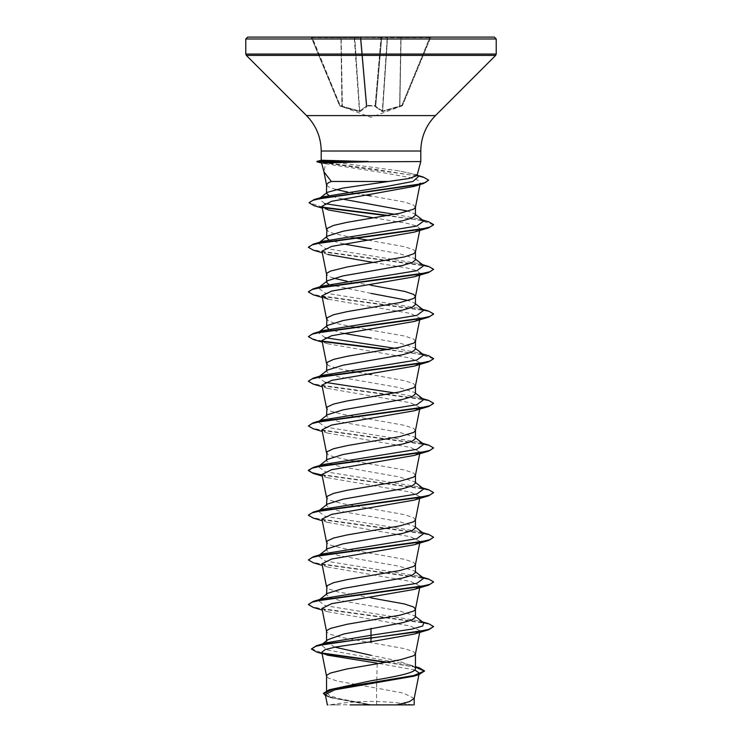 <?xml version="1.0" encoding="UTF-8"?>
<svg xmlns="http://www.w3.org/2000/svg" width="742" height="742" viewBox="0 0 742 742"><rect width="100%" height="100%" fill="white"/><g stroke="black" fill="none" stroke-linecap="round" stroke-linejoin="round"><path stroke-width="0.56" stroke-dasharray="3.71 2.78" d="M375.146 105.948A0.621 0.584 -175 0 0 375.749 105.41L381.666 37.675L375.684 106.143L381.666 37.675L375.749 105.41L375.118 105.596L375.749 105.41A0.621 0.584 -175 0 1 375.146 105.948L366.854 105.948L375.146 105.948L375.09 106.672L375.118 105.596L366.251 105.41L366.316 106.143L360.334 37.675L366.316 106.143L366.251 105.41L366.882 105.596L360.918 37.49L360.334 37.675L360.918 37.1L340.949 37.1L381.082 37.1L360.918 37.49L381.666 37.675L381.082 37.1L382.297 37.1L381.082 37.1L375.118 105.596L381.082 37.49L360.918 37.49L366.882 105.596L375.146 105.948M402.09 105.948L401.876 105.41L382.64 111.05L399.864 106.143L401.051 37.675L430.666 37.49L402.461 105.596L430.666 37.49L429.933 37.675L429.933 37.1L431.25 37.1L401.051 37.1L429.933 37.1L401.876 105.41L429.933 37.675L401.051 37.675L399.864 106.143L401.876 105.41L402.09 105.948L382.557 111.588L375.09 106.672L382.557 111.588L402.09 105.948A0.621 0.621 -157.5 0 0 402.461 105.596L402.461 105.596A0.621 0.621 22.5 0 1 402.09 105.948M366.91 106.672L366.854 105.948L366.91 106.672A0.621 0.584 -5 0 1 366.316 106.143L359.703 111.05L366.316 106.143A0.621 0.584 -5 0 0 366.91 106.672M360.13 111.588L366.836 106.839L360.13 111.588A0.621 0.575 67.4 0 1 359.703 111.05L342.377 106.31L359.703 111.05A0.621 0.575 -112.6 0 0 360.13 111.588M342.405 106.839L359.443 111.588L342.405 106.839L342.136 106.143L342.405 106.839M339.91 105.948L341.923 106.672L339.539 105.596L311.334 37.49L339.91 105.948A0.621 0.621 -22.5 0 1 339.539 105.596A0.621 0.621 157.5 0 0 339.91 105.948M371 704.9L412.339 704.9L371 704.9M494.33 37.1L247.67 37.1M417.023 175.604L416.587 174.76L399.317 170.938L329.986 161.57L420.788 161.57M321.824 163.008L325.553 163.787L323.966 171.847M414.184 698.482L403.583 693.176L376.574 688.112L376.574 704.668L370.731 704.668L339.465 698.704L329.902 695.718L326.554 692.74L333.557 688.4M414.899 669.989L377.196 663.172L376.574 688.112L337.406 681.128L328.354 678.086L326.554 676.055M415.446 668.783L414.101 666.668L398.324 660.983L371 655.297M415.427 653.952L413.646 651.699L404.594 648.656L341.895 637.489L330.57 634.447L326.999 632.416L326.554 631.396M415.446 617.159L414.518 615.702L399.057 610.851L339.567 600.417L329.93 597.625L326.554 594.834L327.482 593.368M415.455 572.499L414.518 571.043L399.048 566.192L339.576 555.758L329.94 552.966L326.554 550.174L327.482 548.718M415.427 564.634L413.646 562.38L404.594 559.338L341.895 548.171L330.57 545.129L326.999 543.098L326.554 542.077M415.446 527.84L414.509 526.384L399.048 521.533L339.558 511.099L329.93 508.307L326.554 505.515L327.482 504.059M415.427 519.975L413.646 517.721L404.594 514.679L341.895 503.512L330.57 500.47L326.999 498.438L326.554 497.418M415.446 483.181L414.518 481.725L399.038 476.874L339.576 466.44L329.94 463.648L326.545 460.856L327.482 459.391M415.427 475.316L413.646 473.062L404.594 470.02L354.964 461.301M415.446 438.522L414.518 437.066L399.029 432.215L339.567 421.781L329.93 418.989L326.554 416.197L327.491 414.732M415.427 430.657L413.646 428.403L404.594 425.361L341.895 414.194L330.57 411.151L326.999 409.12L326.554 408.1M415.446 393.863L414.518 392.407L399.048 387.556L339.567 377.122L329.93 374.33L326.554 371.538L327.482 370.082M415.427 385.998L413.646 383.744L404.594 380.702L371 374.608M415.455 349.204L414.518 347.748L399.048 342.897L371 338.046M415.427 341.339L413.646 339.085L404.594 336.043L354.964 327.324M415.446 304.545L414.518 303.088L408.434 300.501M415.446 259.885L414.518 258.429L399.038 253.578L371 248.728M415.446 251.798L413.646 249.766L404.594 246.724L368.255 240.195M415.455 215.226L414.518 213.77L408.434 211.182M415.427 207.361L413.646 205.107L404.594 202.065L371 195.971M334.855 647.145L326.545 641.811L327.899 639.697M371 597.904L337.406 591.81L328.354 588.768L326.554 586.736M353.674 461.079L333.603 456.822L328.354 454.79L326.554 452.759M368.255 374.172L337.406 368.514L328.354 365.472L326.554 363.441M343.602 333.325L328.78 329.142M353.674 327.101L333.603 322.844L328.354 320.813L326.554 318.782M371 293.387L328.78 284.483M371 285.29L347.265 281.283M333.557 278.176L328.354 276.154L326.554 274.123M343.611 244.007L328.78 239.824M326.545 237.561L327.482 236.095M353.674 237.783L333.603 233.526L328.354 231.495L326.554 229.464M342.099 199.032L328.873 195.424M365.741 195.127L347.701 192.048M335.783 189.47L328.354 186.836L326.554 184.804M417.727 674.608L413.572 676.24M325.293 694.475L331.173 697.777L367.902 704.612L327.89 704.9M376.574 704.668L396.812 704.9M325.951 642.869L321.267 644.919L327.111 649.899L409.603 664.813L414.583 667.049L415.446 668.171M311.39 648.656L322.362 653.071M387.528 662.189L419.258 667.8M323.484 693.26L327.222 696.107L337.675 698.955L370.731 704.668M316.741 652.079L323.132 653.6M386.304 662.393L415.446 667.16M325.543 695.736L329.856 697.378L370.601 704.65M321.787 652.227L326.907 655.075L322.065 653.637M367.902 704.612L367.401 704.51M325.553 163.787L381.434 172.385L409.862 177.57L417.885 180.176L420.324 182.773L417.978 184.879M373.745 217.86L407.135 223.351L416.967 226.087L420.037 228.833L414.157 232.153M321.954 251.167L327.843 254.478M373.745 262.52L407.126 268.01L416.967 270.756L420.046 273.492L414.157 276.812M322.288 297.468L327.843 299.137L410.363 313.402L420.037 318.151L414.166 321.471M321.963 340.485L327.843 343.796L410.354 358.061L420.046 362.81L414.157 366.131M321.963 385.144L327.843 388.456L410.363 402.72L420.037 407.469L414.157 410.79M321.963 429.803L327.843 433.124L410.354 447.38L420.046 452.128L414.157 455.449M321.954 474.463L327.843 477.774L410.354 492.039L420.037 496.788L414.157 500.108M321.963 519.122L327.843 522.433L410.345 536.698L420.046 541.447L414.157 544.767M321.954 563.781L327.843 567.092L410.354 581.357L420.037 586.106L414.157 589.426M321.963 608.44L327.843 611.751L410.354 626.016L420.046 630.765L414.157 634.085M321.444 160.235L329.986 161.57M423.747 622.909L418.961 620.859L325.135 605.648L318.29 600.547M319.181 600L323.039 598.525M423.747 578.25L418.961 576.2L325.144 560.989L318.253 555.925L323.039 553.866M423.747 533.591L418.961 531.541L325.144 516.33L318.253 511.266L319.19 510.672M423.747 488.932L418.961 486.882L325.135 471.671L318.253 466.607L323.039 464.548M423.747 444.272L418.961 442.223L325.135 427.012L318.253 421.948L323.039 419.889M423.747 399.613L418.961 397.564L394.735 392.935M325.144 382.353L318.253 377.288L323.039 375.229M423.747 354.954L418.961 352.904L394.735 348.276M325.144 337.693L318.253 332.629L323.039 330.57M423.747 310.295L418.961 308.245L325.144 293.034L318.29 287.933M319.19 287.386L323.039 285.911M423.747 265.636L418.961 263.586L325.135 248.375L318.253 243.311L323.039 241.252M423.747 220.977L418.961 218.927L394.735 214.299M324.616 203.577L318.977 198.81M320.052 198.142L323.976 196.676M418.683 176.383L413.387 174.101L399.317 170.938M428.644 623.716L323.317 609.238L312.53 606.826L308.412 604.415M428.644 579.048L322.529 564.439L312.03 562.009L308.394 559.57M428.644 534.398L323.308 519.919L312.53 517.508L308.412 515.096M428.644 489.739L322.074 475.047M428.644 445.079L322.529 430.462L312.039 428.032L308.394 425.593M428.644 400.411L323.317 385.942L312.53 383.531L308.412 381.119M428.644 355.761L388.326 349.436M322.269 341.097L311.965 338.686L308.394 336.274M428.644 311.102L323.308 296.624L312.53 294.212L308.412 291.801M428.644 266.443L323.317 251.965L312.53 249.553L308.412 247.142M428.644 221.775L388.326 215.458M322.39 207.148L309.117 202.64M423.2 177.013L374.209 169.213L316.936 161.413M433.606 626.934L429.97 624.495L419.48 622.065L313.356 607.448M433.606 582.275L429.97 579.836L419.48 577.406L313.356 562.788M433.606 537.616L429.97 535.177L419.471 532.747L313.356 518.129M433.606 492.957L429.961 490.518L419.471 488.088L313.356 473.479M433.606 448.298L429.97 445.859L419.471 443.428L313.356 428.811M433.588 403.453L429.47 401.042L418.692 398.63L313.356 384.152M433.588 358.794L420.111 354.222L387.036 349.658M322.733 341.552L313.356 339.493M433.588 314.135L429.47 311.723L418.683 309.312L313.356 294.843M433.606 269.661L429.961 267.222L419.471 264.792L313.356 250.175M433.588 224.817L420.111 220.244L387.036 215.681M322.909 207.612L313.968 205.655M428.635 180.51L425.565 178.173L416.763 175.845L317.057 161.839M401.051 37.1L382.297 37.1L401.051 37.1L399.623 106.31L400.819 37.675L387.213 37.675L387.788 37.1A0.621 0.575 90 0 0 387.213 37.675A0.621 0.575 90 0 1 387.788 37.1L387.547 37.675L401.051 37.675L401.051 37.1M312.067 37.1L340.949 37.1L341.181 37.675L340.949 37.1L340.949 37.675L311.334 37.49L312.067 37.675L312.067 37.1L340.124 105.41L342.136 106.143L341.923 106.672L340.949 37.675L342.136 106.143L340.124 105.41L312.067 37.675L354.787 37.675L354.212 37.1L359.443 111.588L354.453 37.675L341.181 37.675L342.377 106.31L340.949 37.1M387.973 704.9L350.141 704.9M339.289 704.9L329.661 704.9L339.289 704.9M382.297 111.05L375.712 106.31L382.64 111.05L387.213 37.675L382.297 111.05A0.621 0.575 -67.4 0 1 381.87 111.588A0.621 0.575 112.6 0 0 382.297 111.05M360.278 37.675L360.278 37.675A0.621 0.575 90 0 0 359.703 37.1A0.621 0.575 90 0 1 360.278 37.675L366.288 106.31A0.621 0.556 48.3 0 0 366.836 106.839A0.621 0.556 -131.7 0 1 366.288 106.31L360.278 37.675L354.787 37.675A0.621 0.575 90 0 0 354.212 37.1A0.621 0.575 90 0 1 354.787 37.675L360.278 37.675M375.712 106.31L381.722 37.675A0.621 0.575 90 0 1 382.297 37.1A0.621 0.621 0 0 0 381.666 37.675A0.621 0.621 0 0 1 382.297 37.1A0.621 0.621 0 0 0 381.666 37.675A0.621 0.621 0 0 1 382.297 37.1A0.621 0.575 90 0 0 381.722 37.675L387.213 37.675L381.722 37.675L375.712 106.31A0.621 0.556 -48.3 0 1 375.164 106.839A0.621 0.556 131.7 0 0 375.712 106.31M375.684 106.143A0.621 0.584 -175 0 1 375.09 106.672A0.621 0.584 -175 0 0 375.684 106.143M382.557 111.588L387.547 37.675L382.557 111.588M399.595 106.839L399.623 106.31L399.595 106.839M400.077 106.672L399.864 106.143L400.077 106.672M366.251 105.41A0.621 0.584 -5 0 0 366.854 105.948A0.621 0.584 -5 0 1 366.251 105.41M310.75 37.1A0.621 0.621 0 0 1 311.334 37.49A0.621 0.621 0 0 0 310.75 37.1M360.334 37.675A0.621 0.621 0 0 0 359.703 37.1A0.621 0.621 0 0 1 360.334 37.675A0.621 0.621 0 0 0 359.703 37.1A0.621 0.621 0 0 1 360.334 37.675M430.666 37.49A0.621 0.621 0 0 1 431.25 37.1A0.621 0.621 0 0 0 430.666 37.49M496.212 38.974L245.787 38.974M496.212 54.064L245.787 54.064M495.665 55.39L246.335 55.39M435.452 115.594L306.548 115.594M420.788 151.016L321.212 151.016M359.703 111.05L354.787 37.675L359.703 111.05M381.666 37.675A0.621 0.621 0 0 1 382.297 37.1A0.621 0.621 0 0 0 381.666 37.675M402.405 105.707L371 117.357L339.595 105.707M412.339 704.9A250.425 250.425 0 0 0 329.661 704.9M326.554 692.74L326.554 690.709M326.554 641.811L326.554 640.763M326.554 594.834L326.554 594.101M326.554 550.174L326.554 549.442M326.554 505.515L326.554 504.783M326.554 460.856L326.554 460.123M326.554 416.197L326.554 415.464M326.554 371.538L326.554 370.805M326.554 237.561L326.554 236.828M326.554 193.449L326.554 192.92M409.603 664.813L415.446 666.631M329.856 697.378L331.173 697.777M420.324 182.773L419.991 184.433M420.046 228.833L419.712 230.474M420.046 273.492L419.712 275.134M420.037 318.151L419.712 319.793M420.046 362.81L419.712 364.452M420.046 407.469L419.712 409.111M420.046 452.128L419.712 453.77M420.046 496.788L419.712 498.429M420.046 541.447L419.712 543.088M420.046 586.106L419.712 587.747M420.046 630.765L419.712 632.407M418.961 620.859L422.439 621.889M418.961 576.2L422.439 577.23M418.961 531.541L422.439 532.571M418.961 486.882L422.439 487.911M418.961 442.223L422.439 443.252M418.961 397.564L422.439 398.593M418.961 352.904L422.439 353.934M418.961 308.245L422.439 309.275M418.961 263.586L422.439 264.616M418.961 218.927L422.439 219.957M413.387 174.101L417.227 175.251M414.518 615.702L415.446 616.435M318.253 600.584L319.561 599.564M415.446 571.776L414.518 571.043M318.253 555.925L319.561 554.905M415.446 527.117L414.509 526.384M415.446 482.458L414.518 481.725M318.253 466.607L318.949 466.069M415.446 437.799L414.518 437.066M318.253 421.948L319.561 420.927M415.446 393.139L414.518 392.407M318.253 377.288L319.561 376.268M415.446 348.48L414.518 347.748M318.253 332.629L319.561 331.609M415.446 303.821L414.518 303.088M318.253 287.97L319.561 286.95M415.446 259.162L414.518 258.429M318.253 243.311L319.561 242.291M415.446 214.503L414.518 213.77M417.134 175.177L416.587 174.76M328.4 209.986L322.278 208.122M327.843 254.487L322.288 252.809M327.843 343.796L322.288 342.127M327.843 388.456L322.288 386.786M327.843 433.124L322.288 431.445M327.843 477.774L322.288 476.104M327.843 522.433L322.288 520.763M327.843 567.092L322.288 565.423M327.843 611.76L322.288 610.082M322.575 643.898L321.267 644.919M414.583 667.049L414.101 666.668"/><path stroke-width="1.11" d="M366.214 161.812L321.611 163.036L323.966 171.847L331.34 181.475L388.465 181.475L408.879 178.516L417.023 175.604L420.788 161.57L366.214 161.812M368.366 161.756L317.186 161.756L321.824 163.008M371 37.1L494.33 37.1L496.212 38.974L245.787 38.974L247.67 37.1L371 37.1M326.554 690.709L326.554 676.055L326.999 675.044L330.57 673.013L346.968 668.95L400.105 659.814L413.646 655.761L415.427 653.952L419.712 632.407M415.446 666.631L419.258 667.8L424.563 670.963L413.405 675.665L329.17 689.782L371 680.766C394.707 676.778 416.039 672.79 415.446 668.783L415.446 653.841M322.575 643.898L327.899 639.697L343.657 634.02L402.442 622.742L412.07 619.95L415.446 617.159L415.446 609.182M326.554 640.763L326.554 631.396L326.999 630.385L330.57 628.353L346.968 624.291L400.105 615.155L413.646 611.102L415.427 609.293L419.712 587.747M415.446 609.071L413.646 607.039L404.594 603.997L371 597.904M319.561 599.564L327.482 593.368L342.962 588.517L402.424 578.092L412.06 575.3L415.455 572.499M326.554 594.101L326.999 585.726L333.603 582.683L346.968 579.632L400.105 570.496L413.646 566.443L415.427 564.634L419.712 543.088M319.561 554.905L327.482 548.718L342.962 543.858L402.442 533.424L412.07 530.632L415.446 527.84L415.446 519.864M326.554 549.442L326.999 541.066L333.603 538.024L346.968 534.973L400.105 525.837L413.646 521.784L415.427 519.975L419.712 498.429M318.253 511.266L327.482 504.059L342.952 499.208L402.433 488.765L412.07 485.973L415.446 483.181L415.446 475.205M326.554 504.783L326.999 496.407L333.603 493.365L346.968 490.314L400.105 481.178L413.646 477.125L415.427 475.316L419.712 453.77M318.253 466.607L327.482 459.391L342.952 454.54L402.414 444.115L412.06 441.323L415.446 438.522L415.446 430.546M326.554 460.123L326.999 451.748L333.603 448.706L346.968 445.654L400.105 436.519L413.646 432.465L415.427 430.657L419.712 409.111M319.561 420.927L327.491 414.732L342.962 409.881L402.442 399.446L412.07 396.655L415.446 393.863L415.446 385.886M326.554 415.464L326.999 407.089L333.603 404.047L346.968 400.995L400.105 391.859L413.646 387.806L415.427 385.998L419.712 364.452M319.561 376.268L327.482 370.082L342.952 365.222L402.424 354.797L412.06 352.005L415.455 349.204M326.554 370.805L326.999 362.43L333.603 359.388L346.968 356.336L400.105 347.2L413.646 343.147L415.427 341.339L419.712 319.793M328.78 329.142L326.554 326.879L327.482 325.423L342.962 320.563L402.433 310.128L412.07 307.336L415.446 304.545L415.446 296.568M408.434 300.501L371 293.387M326.554 326.879L326.999 317.771L333.603 314.729L346.968 311.677L400.105 302.541L413.646 298.488L415.427 296.679L419.712 275.134M415.446 296.457L413.646 294.426L404.594 291.383L371 285.29M371 271.053L402.433 265.469L412.07 262.677L415.446 259.885L415.446 251.798L413.646 253.829L404.594 256.871L346.968 267.018L330.57 271.08L326.999 273.112L326.554 274.123L326.554 282.22L327.491 280.754L342.962 275.903L371 271.053M319.561 242.291L327.482 236.095L342.962 231.244L402.414 220.819L412.06 218.027L415.455 215.226M408.434 211.182L342.099 199.032M326.554 236.828L326.999 228.453L333.603 225.41L346.968 222.359L400.105 213.223L413.646 209.17L415.427 207.361L419.991 184.433M371 655.297L334.855 647.145M354.964 461.301L353.674 461.079M371 374.608L368.255 374.172M371 338.046L343.602 333.325M354.964 327.324L353.674 327.101M328.78 284.483L326.554 282.22M347.265 281.283L333.557 278.176M371 248.728L343.611 244.007M328.78 239.824L326.545 237.561M368.255 240.195L353.674 237.783M328.873 195.424L326.545 193.449L327.241 192.382L342.461 188.153L388.465 181.475M371 195.971L365.741 195.127M347.701 192.048L335.783 189.47M326.554 192.92L326.554 184.804L328.354 182.773L331.34 181.475M414.899 669.989L419.239 673.087L417.727 674.608M424.563 670.963L418.738 674.701L413.572 676.24L334.725 689.837L325.293 694.475L327.37 704.9L327.89 704.9M413.099 704.9L350.141 704.9M396.812 704.9L409.259 701.691L414.184 698.482L418.933 674.636M371 628.326L371 635.291L325.951 642.869L316.324 645.763L311.39 649.027L316.741 652.079L322.065 653.637M415.446 668.171L415.446 668.783M415.446 616.435L423.747 622.909L422.671 626.007L411.949 629.105L371 635.291L371 637.721L316.324 645.763M322.362 653.071L387.528 662.189M329.17 689.782L323.484 693.26L325.543 695.736M428.644 629.782L414.157 634.085L371 641.728L371 638.101L428.644 629.782L433.606 626.563L428.839 629.355L415.27 632.147L328.483 643.564L315.795 646.301L311.39 649.027M323.132 653.6L386.304 662.393M415.446 667.16L424.545 671.148M418.738 674.701L333.854 688.901L323.484 693.631M371 641.728L335.718 646.978L325.144 649.602L321.787 652.227L326.573 676.287M326.907 655.075L377.196 663.172M417.978 184.879L413.915 186.418L331.461 201.332L321.926 206.313L328.409 209.977L373.745 217.86M322.288 252.809L313.356 250.175L308.394 247.327L312.03 244.897L322.529 242.458L428.644 227.85L414.157 232.153L331.637 246.409L321.954 251.167L326.573 274.355M327.843 254.478L373.745 262.52M322.288 297.468L313.356 294.843L308.394 291.986L312.039 289.556L322.529 287.117L428.644 272.509L414.157 276.812L331.655 291.068L321.963 295.826L327.843 299.137M322.288 342.127L313.356 339.493L308.394 336.645L312.03 334.215L322.529 331.776L428.644 317.168L414.166 321.471L331.637 335.727L321.963 340.485M322.288 386.786L313.356 384.152L308.394 381.305L312.03 378.874L322.52 376.435L428.644 361.827L414.157 366.131L331.646 380.386L321.963 385.144M322.288 431.445L313.356 428.811L308.394 425.964L312.03 423.534L322.52 421.094L428.644 406.486L414.157 410.79L331.637 425.045L321.963 429.803M322.288 476.104L313.356 473.479L308.394 470.623L312.039 468.193L322.529 465.753L428.644 451.145L414.157 455.449L331.646 469.705L321.954 474.463L326.573 497.65M322.288 520.763L313.356 518.129L308.394 515.282L312.03 512.852L322.529 510.413L428.644 495.804L414.157 500.108L331.637 514.364L321.963 519.122M322.288 565.423L313.356 562.788L308.394 559.941L312.03 557.511L322.52 555.072L428.644 540.464L414.157 544.767L331.646 559.023L321.954 563.781L326.573 586.968M322.288 610.082L313.356 607.448L308.394 604.6L312.03 602.17L322.52 599.731L428.644 585.123L414.157 589.426L331.637 603.682L321.963 608.44M367.846 161.57L321.444 160.235L316.964 161.394M318.29 600.547L319.181 600M308.412 604.415L313.356 601.382L323.039 598.525L416.865 583.323L423.747 578.25L415.446 571.776M308.394 559.941L313.356 556.723L323.039 553.866L416.856 538.664L423.747 533.591L415.446 527.117M319.19 510.672L323.039 509.207L416.856 494.005L423.747 488.932L415.446 482.458M322.074 475.047L311.909 472.645L308.394 470.252L313.356 467.404L323.039 464.548L416.865 449.346L423.747 444.272L415.446 437.799M308.394 425.964L313.356 422.745L323.039 419.889L416.865 404.687L423.747 399.613L415.446 393.139M394.735 392.935L325.144 382.353M308.412 381.119L313.356 378.086L323.039 375.229L416.856 360.028L423.747 354.954L415.446 348.48M394.735 348.276L325.144 337.693M308.394 336.645L313.356 333.427L323.039 330.57L416.856 315.369L423.747 310.295L415.446 303.821M318.29 287.933L319.19 287.386M308.412 291.801L313.356 288.768L323.039 285.911L416.865 270.709L423.747 265.636L415.446 259.162M308.412 247.142L313.356 244.109L323.039 241.252L416.865 226.05L423.747 220.977L415.446 214.503M394.735 214.299L324.616 203.577M319.097 198.717L320.052 198.142M309.117 202.64L314.228 199.533L323.976 196.676L386.128 186.53L412.979 181.456L418.683 176.383L416.587 174.76M433.606 626.563L428.644 623.716L422.439 621.889M313.356 601.382L419.471 586.774L429.961 584.334L433.606 581.904L428.644 579.048L422.439 577.23M313.356 556.723L419.48 542.114L429.97 539.675L433.606 537.245L428.644 534.398L422.439 532.571M308.412 515.096L313.356 512.063L419.48 497.455L429.97 495.016L433.606 492.586L428.644 489.739L422.439 487.911M313.356 467.404L419.471 452.796L429.97 450.357L433.606 447.927L428.644 445.079L422.439 443.252M313.356 422.745L419.471 408.137L429.961 405.698L433.606 403.268L428.644 400.411L422.439 398.593M313.356 378.086L419.471 363.478L429.97 361.039L433.606 358.609L428.644 355.761L422.439 353.934M388.326 349.436L322.269 341.097M313.356 333.427L419.48 318.819L429.97 316.38L433.606 313.949L428.644 311.102L422.439 309.275M313.356 288.768L419.48 274.16L429.97 271.72L433.606 269.29L428.644 266.443L422.439 264.616M313.356 244.109L419.471 229.501L429.961 227.061L433.606 224.631L428.644 221.775L422.439 219.957M388.326 215.458L322.39 207.148M314.228 199.533L415.576 184.99L425.287 182.56L428.635 180.139L423.2 177.013L417.227 175.251M428.644 585.123L433.606 581.904M428.644 540.464L433.606 537.245M428.644 495.804L433.606 492.586M428.644 451.145L433.606 447.927M428.644 406.486L433.588 403.453M428.644 361.827L433.588 358.794M387.036 349.658L322.733 341.552M428.644 317.168L433.588 314.135M428.644 272.509L433.606 269.29M428.644 227.85L433.588 224.817M387.036 215.681L322.909 207.612M322.278 208.122L313.968 205.655L309.099 202.826L312.614 200.414L322.705 198.003L423.515 183.515L428.635 180.139M321.796 163.11L316.936 161.784M340.949 37.1L312.067 37.1M367.846 161.385L317.186 161.385L321.444 160.235M321.212 160.253L321.212 151.016C321.017 137.27 316.12 125.463 306.548 115.594L246.335 55.39L245.787 54.064L496.212 54.064L496.212 38.974M246.335 55.39L495.665 55.39L496.212 54.064M306.548 115.594L435.452 115.594L495.665 55.39M321.212 151.016L420.788 151.016C420.983 137.27 425.88 125.463 435.452 115.594M420.788 161.57L420.788 151.016M415.446 572.499L415.446 564.523M415.446 349.204L415.446 341.116M415.446 215.226L415.446 207.25M419.239 673.087L419.007 674.246M414.203 704.9L414.203 698.241M321.917 206.313L326.573 229.695M419.712 230.474L415.427 252.02M321.954 295.826L326.573 319.014M321.954 340.485L326.573 363.673M321.954 385.144L326.573 408.332M321.954 429.803L326.573 452.991M321.954 519.122L326.573 542.309M321.954 608.44L326.573 631.627M326.573 185.036L323.827 171.235M323.039 509.207L313.356 512.063M319.561 331.609L327.482 325.423M319.561 286.95L327.491 280.754M318.977 198.81L327.241 192.382M413.915 186.418L423.515 183.515M245.787 54.064L245.787 38.974"/></g></svg>
